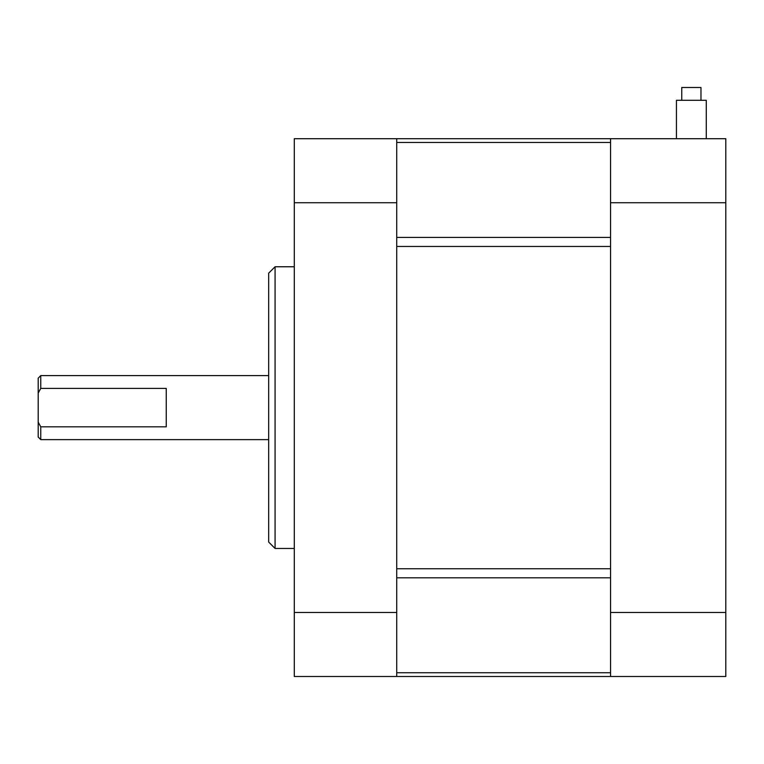 <?xml version="1.0" encoding="UTF-8"?>
<svg xmlns="http://www.w3.org/2000/svg" width="764" height="764" viewBox="0 0 764 764"><rect width="100%" height="100%" fill="white"/><g stroke="black" fill="none" stroke-linecap="round" stroke-linejoin="round"><path stroke-width="1.15" d="M40.759 439.625L38.2 437.056L38.2 422.148L40.759 426.818L40.759 439.625L268.68 439.625M40.759 375.601L40.759 388.398L38.2 393.068L38.2 378.161L40.759 375.601L268.68 375.601M275.078 548.456L268.68 542.058L268.68 273.159L275.078 266.76L275.078 548.456L294.293 548.456M40.759 426.818L166.246 426.818L166.246 388.398L40.759 388.398M275.078 266.76L294.293 266.76M396.726 612.48L396.726 676.503L294.293 676.503L294.293 612.48L396.726 612.48L396.726 202.737L294.293 202.737L294.293 138.714L396.726 138.714L396.726 202.737M294.293 612.48L294.293 202.737M38.2 393.068L38.2 422.148M396.726 246.457L396.726 568.76L610.56 568.76L610.56 246.457L396.726 246.457M610.56 676.503L610.56 612.48L725.8 612.48L725.8 676.503L396.726 676.503M396.726 138.714L725.8 138.714L725.8 202.737L610.56 202.737L610.56 138.714M681.755 100.304L681.755 87.497L700.97 87.497L700.97 100.304M610.56 612.48L610.56 202.737M725.8 202.737L725.8 612.48M706.28 138.714L706.28 100.304L676.446 100.304L676.446 138.714M610.56 142.467L396.726 142.467M396.726 237.403L610.56 237.403M610.56 577.813L396.726 577.813M396.726 672.75L610.56 672.75"/></g></svg>
